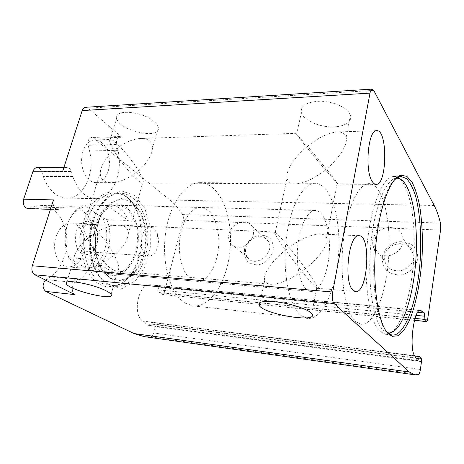 <?xml version="1.0" encoding="UTF-8"?>
<svg xmlns="http://www.w3.org/2000/svg" width="464" height="464" viewBox="0 0 464 464"><rect width="100%" height="100%" fill="white"/><g stroke="black" fill="none" stroke-linecap="round" stroke-linejoin="round"><path stroke-width="0.35" stroke-dasharray="2.32 1.74" d="M336.209 181.569L337.896 184.133L325.293 169.888C338.645 159.227 348.168 144.635 346.144 137.187L345.286 135.152C343.801 132.901 341.086 131.846 337.142 131.979C328.547 132.692 318.687 137.466 307.557 146.299C317.765 158.352 331.911 175.769 336.209 181.569M325.293 169.888C313.902 156.385 299.379 138.411 296.612 134.369L307.557 146.299C294.263 157.064 285.441 171.094 287.042 178.222C287.848 181.958 290.644 183.837 295.423 183.872C304.024 183.431 313.983 178.768 325.293 169.888M138.458 170.735C147.001 163.229 151.653 155.84 152.43 148.579C152.586 145.418 151.67 142.924 149.681 141.091C147.54 139.2 144.461 138.324 140.441 138.463C131.811 139.113 122.972 143.19 113.924 150.696C121.829 164.378 139.055 183.773 142.442 182.92L142.703 182.886C144.217 182.039 142.802 177.985 138.458 170.735C130.256 157.012 113.97 138.742 110.444 139.449L110.206 139.49C108.756 140.186 109.997 143.915 113.924 150.696C105.705 158.044 101.164 165.184 100.288 172.103C100.027 178.976 103.721 182.52 111.372 182.729C120.118 182.358 129.143 178.362 138.458 170.735M315.595 286.984L317.48 288.289C318.252 287.407 314.221 280.853 305.393 268.633C319.273 257.839 328.953 244.029 326.546 237.742C325.699 235.399 323.541 234.152 320.056 233.995C310.723 234.256 299.228 239.61 285.563 250.05C295.893 264.451 310.741 282.715 315.595 286.984M305.393 268.633C293.851 252.723 278.62 234.332 275.251 232.267L274.601 231.983C273.679 232.481 277.327 238.502 285.563 250.05C271.707 260.971 262.786 274.224 264.776 280.25C265.507 282.669 267.508 284.014 270.773 284.287C280.076 284.287 291.618 279.073 305.393 268.633M114.277 254.997C123.082 247.44 127.768 240.3 128.337 233.572C128.319 228.34 125.106 225.51 118.685 225.092C108.936 225.231 98.53 229.726 87.476 238.571C93.363 250.577 105.873 265.93 112.914 269.799L116.261 271.046L117.827 270.651C119.741 268.581 118.558 263.361 114.277 254.997C106.836 240.445 91.495 223.41 85.915 223.642L84.477 224.066C82.644 225.846 83.642 230.683 87.476 238.571C79.002 245.978 74.431 252.892 73.759 259.306C73.631 264.613 76.577 267.566 82.598 268.163C92.423 268.331 102.985 263.941 114.277 254.997M101.668 142.552C108.35 147.778 111.348 161.054 108.245 170.868C105.792 178.298 101.761 182.224 96.152 182.636C88.92 182.799 82.018 173.188 81.6 161.733C81.084 150.29 87.232 140.186 94.523 139.971C97.046 139.884 99.424 140.743 101.668 142.552M76.392 224.698C83.659 229.036 86.942 242.22 83.601 252.81C80.423 262.119 75.261 266.823 68.109 266.922C60.25 266.44 53.836 255.896 54.648 244.11C55.355 232.319 63.081 222.581 70.934 222.981L76.392 224.698M85.533 107.294L88.056 108.222L121.951 137.257L93.571 138.237L169.969 200.03C174.69 203.887 178.878 208.736 182.52 214.577C183.419 216.207 183.628 218.126 183.129 220.33L164.152 293.149L162.864 294.565L159.332 292.546L158.05 287.233L150.522 284.757C138.916 282.524 131.857 313.925 142.576 321.03L148.393 325.409L151.235 322.347L154.819 324.156L155.399 326.731L153.77 333.001C153.074 335.344 151.995 336.632 150.539 336.864L144.188 336.626M99.934 284.444C105.937 287.547 111.975 287.761 118.053 285.087C146.166 274.009 149.762 208.324 123.012 194.549C108.86 186.035 89.888 198.232 83.288 222.946C76.496 247.567 84.883 276.776 99.934 284.444M121.951 137.257L119.944 136.491C117.177 137.28 116.081 139.948 116.667 144.484L88.166 145.29L89.529 150.974C95.323 173.072 83.555 198.743 66.758 198.076C56.44 197.455 48.633 190.263 43.332 176.5L41.661 171.581C40.699 169.041 39.179 167.719 37.114 167.62M88.166 145.29C87.551 140.87 88.67 138.272 91.512 137.495L93.571 138.237M45.478 280.041L50.222 276.892C61.695 269.387 68.452 251.558 66.491 235.196C64.589 218.822 53.998 205.685 41.244 205.419L33.321 206.874L28.043 208.632M349.549 113.344L350.43 115.223C352.826 122.38 342.647 127.681 329.579 126.829C316.547 126.098 303.311 119.544 301.362 112.607C300.434 105.641 306.617 101.848 319.899 101.222C332.189 101.274 345.761 106.882 349.549 113.344M155.028 122.392C156.977 124.265 158.085 126.034 158.346 127.699C160.921 140.453 117.409 130.28 116.748 117.989C114.469 108.402 144.698 111.714 155.028 122.392M382.348 257.155L385.265 250.09C388.774 245.943 393.199 243.171 398.535 241.773C403.987 241.425 408.813 242.736 413.012 245.705C416.382 249.516 417.965 254.028 417.774 259.243L414.839 266.522C411.208 270.79 406.65 273.592 401.157 274.932C395.612 275.152 390.798 273.714 386.715 270.611C383.508 266.73 382.052 262.247 382.348 257.155M244.557 249.017C246.546 242.254 252.126 236.814 258.796 235.161C263.25 234.83 267.073 235.985 270.274 238.624C272.733 242.022 273.702 246.048 273.174 250.711C271.214 257.665 265.431 263.256 258.61 264.811C254.098 265.048 250.287 263.79 247.179 261.041C244.841 257.59 243.965 253.582 244.557 249.017M74.878 294.646C71.294 293.161 71.502 284.768 75.18 282.524L46.04 279.618M53.476 199.897C52.502 205.314 53.928 208.545 57.768 209.583L62.942 207.768L70.696 206.26C83.172 206.521 93.467 220 95.277 236.802C97.15 253.599 90.509 271.933 79.274 279.705L75.18 282.524M116.667 144.484L117.972 150.319C123.552 173.002 112.033 199.34 95.642 198.679C85.573 198.058 77.964 190.669 72.819 176.517L71.201 171.46L41.661 171.581M62.721 171.146C63.568 168.774 64.914 167.521 66.764 167.382C68.782 167.487 70.261 168.844 71.201 171.46M229.019 233.92C231.171 222.795 247.19 217.367 252.08 226.333C254.956 232.592 253.414 238.531 247.44 244.151C240.717 248.588 235.103 248.35 230.591 243.443C228.729 240.741 228.207 237.568 229.019 233.92M245.856 248.13C247.828 237.4 263.314 232.336 268.134 241.054C276.022 252.555 255.043 268.963 247.474 257.34C245.642 254.713 245.102 251.645 245.856 248.13M372.685 240.735C374.61 224.657 402.149 222.407 403.135 238.693C403.071 247.097 398.657 252.706 389.893 255.531C380.95 256.702 375.243 253.46 372.766 245.798L372.685 240.735M384.604 256.209C386.35 240.77 412.78 238.914 413.813 254.568C413.801 262.63 409.602 267.972 401.209 270.587C392.637 271.631 387.138 268.459 384.708 261.075L384.604 256.209M396.447 178.211C386.013 178.582 374.193 207.095 370.742 245.363C367.215 283.597 373.213 320.984 383.055 330.084L387.742 332.798M397.747 177.428L394.011 176.511C383.235 176.204 370.852 204.966 367.181 244.267C363.422 283.521 369.657 322.144 379.9 331.406L385.375 334.242L388.948 333.726M390.932 332.694C402.537 324.829 411.91 291.438 413.842 256.714C415.814 221.989 410.24 187.804 399.603 178.681M394.69 179.649C385.074 188.419 376.055 219.484 374.106 254.434C372.111 289.379 377.58 321.332 386.158 331.163M102.109 283.353L109.765 285.731C113.135 286.027 116.447 285.453 119.695 284.014C147.018 273.284 150.527 209.16 124.52 195.808C121.452 194.056 118.221 193.157 114.834 193.123C101.338 192.833 87.545 209.305 84.355 231.553C81.061 253.767 89.291 276.614 102.109 283.353M108.773 286.288L122.368 288.434L135.227 281.167L145.052 266.417L150.307 247.109L150.214 226.571L144.762 208.261L134.693 195.466L121.614 190.919L107.921 196.156L96.535 210.76L90.173 231.936L90.439 254.939L97.225 274.456L108.773 286.288M106.819 273.464C121.574 281.915 138.243 262.032 138.342 238.566C139.061 215.064 122.908 196.545 107.787 206.584C90.097 216.584 87.719 260.002 104.226 271.678L106.819 273.464M107.248 271.991L113.332 273.922C125.437 274.926 136.474 258.906 137.367 240.677C138.469 222.447 129.241 205.442 117.096 205.25C107.062 204.943 96.901 217.088 94.47 233.433C91.959 249.748 97.805 266.742 107.248 271.991M191.214 279.316L196.713 281.3C207.657 282.182 217.726 264.863 218.706 245.328C219.866 225.806 211.741 207.623 200.755 207.46C191.678 207.17 182.329 220.301 179.962 237.951C177.526 255.565 182.7 273.818 191.214 279.316M185.24 303.172L193.186 305.904C212.036 307.644 228.746 278.197 230.353 245.885C232.284 213.585 218.875 182.706 199.932 182.648C184.95 182.404 169.157 204.566 165.41 234.633C161.536 264.66 170.914 294.936 185.24 303.172M355.697 321.558L361.294 324.307C374.651 325.322 386.947 291.357 388.832 254.939C390.932 218.532 382.406 183.703 368.996 183.611C358.399 183.315 346.48 208.864 343.053 243.629C339.532 278.354 345.651 312.869 355.697 321.558L361.294 324.307C374.651 325.322 386.947 291.357 388.832 254.939C390.932 218.532 382.406 183.703 368.996 183.611C358.399 183.315 346.48 208.864 343.053 243.629C339.532 278.354 345.651 312.869 355.697 321.558M87.464 268.871C103.698 266.597 112.578 235.387 102.602 217.889L85.95 206.729C81.096 207.13 76.711 209.745 72.807 214.588C63.852 225.446 62.449 247.063 69.925 259.115L87.464 268.871L91.831 270.5C106.749 265.559 114.631 237.719 106.819 219.652L102.602 217.889M82.006 253.547C85.828 255.519 89.436 254.742 92.829 251.215C98.565 245.224 99.302 231.867 94.244 225.336C88.154 219.002 82.493 220.278 77.256 229.17C73.341 237.748 75.818 250.131 82.006 253.547M85.95 206.729L84.953 204.949C80.736 206.016 76.925 208.678 73.521 212.93C64.728 223.671 62.512 244.36 68.794 257.653L69.925 259.115M306.501 289.368L310.95 291.409C319.841 292.082 328.228 272.954 329.318 251.662C330.559 230.376 324.301 210.604 315.381 210.488C308.015 210.227 300.156 224.733 297.94 244.186C295.672 263.604 299.645 283.568 306.501 289.368M91.831 270.5L113.541 272.391L107.056 273.366L100.932 271.44C96.819 269.074 93.502 265.043 90.985 259.359L68.794 257.653M106.819 219.652L128.337 220.504C124.393 210.795 118.546 205.651 110.797 205.082L315.381 210.488M84.953 204.949L106.946 205.546L110.797 205.082M146.305 255.125L148.996 256.047C152.221 256.047 154.819 253.825 156.791 249.383C158.682 244.487 158.955 239.511 157.609 234.459C156.739 231.588 155.423 229.494 153.659 228.178L150.58 227.07C141.404 225.881 137.617 250.328 146.305 255.125M85.185 250.879L88.044 251.778C90.236 251.871 92.232 250.943 94.041 249C98.757 244.087 99.366 233.05 95.207 227.696C93.618 225.585 91.733 224.466 89.546 224.344C79.785 223.178 75.922 246.268 85.185 250.879M301.258 315.688L307.702 318.437C323.025 319.713 336.881 287.193 338.674 252.074C340.721 216.966 330.49 183.384 315.097 183.303C302.928 183.025 289.582 207.489 286.027 240.741C282.367 273.951 289.669 307.122 301.258 315.688M106.946 205.546L128.337 220.504M113.541 272.391L90.985 259.359M373.74 90.376L88.056 108.222M434.211 205.517L169.969 200.03M440.446 223.062L182.52 214.577M440.562 230.045L183.129 220.33M427.564 319.812L164.152 293.149M414.491 320.282L162.574 294.466M415.019 318.403L159.332 292.546M416.092 315.375L158.763 289.925M417.675 312.313L158.05 287.233M419.479 310.584L152.157 285.116M414.596 355.755L142.576 321.03M417.472 360.47L148.016 325.247M416.162 358.318L149.82 323.872M419.497 356.694L151.479 322.428M421.277 358.533L154.819 324.156M421.503 361.636L155.399 326.731M420.367 369.477L153.77 333.001M418.435 374.523L150.539 336.864M79.274 279.705L50.222 276.892M62.942 207.768L33.321 206.874M59.177 209.316L29.481 208.371M117.972 150.319L89.529 150.974M72.819 176.517L43.332 176.5M107.573 283.887L115.188 286.271C131.735 287.761 146.578 265.837 147.784 241.216C149.275 216.601 136.909 193.349 120.28 193.21C106.859 192.914 93.125 209.473 89.941 231.843C86.646 254.173 94.824 277.13 107.573 283.887M110.85 279.003L122.31 280.981L133.232 274.955L141.63 262.491C145.493 251.732 146.966 240.422 146.05 228.549L141.363 212.993L132.762 202.229L121.672 198.534L110.154 203.104L100.642 215.47L95.346 233.241L95.555 252.509L101.193 268.929L110.85 279.003M110.705 278.052C117.624 281.41 125.048 280.244 131.532 275.1C139.89 267.38 145.249 253.367 145.742 238.716C145.603 227.441 143.115 217.773 138.284 209.699C134.751 205.071 130.691 201.857 126.098 200.071C121.33 199.236 116.568 200.1 111.824 202.664C91.971 213.776 89.268 263.065 107.805 276.063L110.705 278.052M337.896 184.133L376.136 184.37M337.142 131.979L376.629 130.68M142.442 182.92L295.423 183.872M140.441 138.463L296.038 133.336M317.48 288.289L355.679 291.56M320.056 233.995L359.003 235.718M116.261 271.046L270.773 284.287M118.685 225.092L274.601 231.983M96.152 182.636L111.372 182.729M94.523 139.971L110.444 139.449M68.109 266.922L82.598 268.163M70.934 222.981L85.915 223.642M414.468 320.363L162.864 294.565M420.372 310.416L150.522 284.757M417.675 360.632L148.393 325.409M414.77 356.033L151.235 322.347M70.696 206.26L41.244 205.419M57.768 209.583L50.437 209.345M119.944 136.491L91.512 137.495M95.642 198.679L66.758 198.076M66.764 167.382L63.922 167.405M128.337 233.572L142.703 182.886M84.477 224.066L100.288 172.103M111.087 294.431L117.827 270.651M66.764 282.292L73.759 259.306M152.43 148.579L158.346 127.699M110.206 139.49L116.748 117.989M346.144 137.187L350.43 115.223M296.612 134.369L301.362 112.607M311.75 313.635L316.755 287.941M259.904 302.574L264.776 280.25M326.546 237.742L337.224 182.961M275.251 232.267L287.042 178.222M230.591 243.443L247.474 257.34M252.08 226.333L268.134 241.054M372.766 245.798L384.708 261.075M403.135 238.693L413.813 254.568M397.109 177.787L395.073 176.564M388.438 333.361L386.442 334.271M385.375 334.242L392.48 335.054M394.011 176.511L398.222 176.511M399.794 176.511L401.163 176.511M124.52 195.808L123.012 194.549M119.695 284.014L118.053 285.087M109.765 285.731L115.188 286.271L108.269 284.159C105.369 282.553 102.596 280.111 99.957 276.834C98.507 275.065 96.547 271.463 94.076 266.023C90.799 255.229 89.703 243.815 90.776 231.797L94.946 215.998L100.63 205.384L108.414 197.322C112.537 194.613 116.493 193.239 120.28 193.21L114.834 193.123M107.787 206.584L111.824 202.664C92.162 212.837 89.355 264.022 107.805 276.063L104.226 271.678M113.332 273.922L196.713 281.3M117.096 205.25L200.755 207.46M193.186 305.904L307.702 318.437M199.932 182.648L315.097 183.303M72.807 214.588L73.521 212.93M107.056 273.366L310.95 291.409M156.791 249.383L156.838 241.964L157.609 234.459M88.044 251.778L148.996 256.047M89.546 224.344L150.58 227.07M95.207 227.696L94.244 225.336M94.041 249L92.829 251.215"/><path stroke-width="0.7" d="M372.401 181.726C373.578 183.5 374.825 184.388 376.136 184.37C387.214 185.2 387.858 129.247 376.629 130.68C368.004 129.572 364.484 171.349 372.401 181.726M352.988 290.157L355.679 291.56C367.969 293.3 371.415 235.109 359.003 235.718C348.777 233.583 343.279 282.083 352.988 290.157M334.063 303.526C332.334 301.339 331.876 297.511 332.682 292.036L370.017 93.119C370.521 90.613 371.252 89.274 372.209 89.1L373.74 90.376L434.211 205.517C436.63 210.18 438.712 216.027 440.446 223.062L440.562 230.045L427.564 319.812L426.805 321.627L424.943 319.4L424.432 312.968L420.372 310.416C414.01 308.34 408.848 347.89 414.596 355.755L417.675 360.632L419.363 356.625L421.277 358.533L421.503 361.636L420.367 369.477C419.897 372.412 419.253 374.094 418.435 374.523L414.915 374.837L409.352 372.012L334.063 303.526L34.899 274.787C32.161 272.96 31.297 269.944 32.306 265.75L53.476 199.897L23.641 199.213L33.002 171.28C33.86 168.977 35.229 167.753 37.114 167.62L63.922 167.405M370.017 93.119L82.198 110.565L62.721 171.146L33.002 171.28M82.198 110.565C82.899 108.576 84.007 107.48 85.533 107.294L372.209 89.1M414.915 374.837L144.188 336.626L134.061 333.552L45.762 291.409C42.311 288.254 42.218 284.467 45.478 280.041M50.437 209.345L28.043 208.632C24.122 207.611 22.655 204.473 23.641 199.213M310.607 312.516L311.75 313.635C320.015 323.449 264.973 314.731 259.243 305.596C257.398 301.757 263.517 300.568 277.6 302.029C290.719 303.723 305.857 308.566 310.607 312.516M106.807 291.183C109.133 292.43 110.56 293.515 111.087 294.431C115.727 301.496 69.055 290.377 66.317 283.771C62.333 278.371 94.366 284.142 106.807 291.183M34.899 274.787L74.878 294.646L45.762 291.409M388.362 333.831L392.208 336.336L398.106 335.745L403.906 330.356L409.271 320.798C415.959 305.01 420.564 281.375 422.072 256.807C422.901 237.991 422.066 220.841 419.555 205.355C417.594 195.878 415.083 188.14 412.02 182.143L406.835 176.32L401.024 175.27C390.45 177.381 378.833 207.994 375.625 247.474C372.343 286.926 378.496 324.638 388.362 333.831M387.742 332.798L389.389 332.926C402.358 332.027 414.027 295.284 416.063 256.476C418.279 217.674 410.669 180.165 397.857 178.24L396.447 178.211M388.948 333.726L390.932 332.694M399.603 178.681L397.747 177.428M386.158 331.163L390.926 334.712L392.48 335.054C405.89 336.006 418.284 297.488 420.407 256.714C421.532 233.491 419.74 210.865 415.251 194.955C412.792 187.636 409.892 182.201 406.557 178.646L401.163 176.511L399.574 176.732L394.69 179.649M332.682 292.036L32.306 265.75M409.352 372.012L134.061 333.552M426.648 321.529L414.491 320.282M424.943 319.4L415.019 318.403M424.722 316.228L416.092 315.375M424.432 312.968L417.675 312.313M421.26 310.752L419.479 310.584M418.522 358.62L416.162 358.318M426.805 321.627L414.468 320.363M419.363 356.625L414.77 356.033M66.317 283.771L66.764 282.292M259.243 305.596L259.904 302.574M397.857 178.24L397.109 177.787M389.389 332.926L388.438 333.361M398.222 176.511L399.794 176.511M390.926 334.712L392.208 336.336M399.574 176.732L401.024 175.27"/></g></svg>
